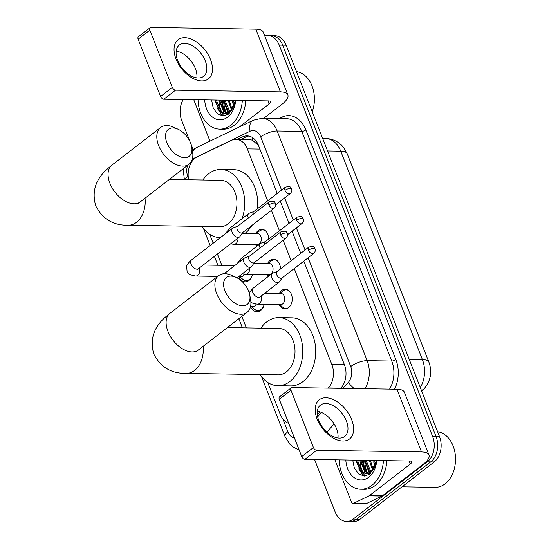 <?xml version="1.0" encoding="UTF-8"?>
<svg xmlns="http://www.w3.org/2000/svg" width="549" height="549" viewBox="0 0 549 549"><rect width="100%" height="100%" fill="white"/><g stroke="black" fill="none" stroke-linecap="round" stroke-linejoin="round"><path stroke-width="0.82" d="M279.345 293.427A9.903 7.103 90.9 0 1 281.733 290.442A9.903 7.103 90.9 0 1 285.281 289.186A9.903 7.103 90.9 0 1 292.027 296.652A9.903 7.103 90.9 0 1 288.513 307.742A9.903 7.103 90.9 0 1 284.965 308.998A9.903 7.103 90.9 0 1 279.167 304.565M267.603 263.472A9.903 7.103 90.9 0 1 269.991 260.487A9.903 7.103 90.9 0 1 273.546 259.231A9.903 7.103 90.9 0 1 280.484 268.989M255.868 233.517A9.903 7.103 90.9 0 1 258.256 230.532A9.903 7.103 90.9 0 1 261.804 229.276A9.903 7.103 90.9 0 1 268.749 239.035M264.295 304.331A10.534 7.556 90.9 0 1 260.706 310.439A10.534 7.556 90.9 0 1 256.932 311.77A10.534 7.556 90.9 0 1 250.598 306.706M252.561 274.376A10.534 7.556 90.9 0 1 248.972 280.484A10.534 7.556 90.9 0 1 245.19 281.815A10.534 7.556 90.9 0 1 238.863 276.751M267.699 200.817L247.345 148.882A18.57 13.313 -89.1 0 0 235.946 139.35A18.57 13.313 -89.1 0 0 231.417 140.379L197.221 156.863A18.57 13.313 -89.1 0 0 195.094 158.187A18.57 13.313 -89.1 0 0 188.664 179.77M258.565 145.657L252.533 140.208L249.665 139.576L235.946 139.35M328.254 388.129L328.432 387.93A18.57 13.313 -89.1 0 0 331.836 364.481L294.237 268.536M291.176 260.727L283.167 240.284M279.441 230.772L271.426 210.329M267.74 382.454L280.223 414.31A18.57 13.313 -89.1 0 0 288.705 423.334M209.684 234.306L213.177 243.221M217.411 254.029L221.837 265.332M241.855 316.402L246.364 327.911M256.712 246.384A9.903 7.103 90.9 0 1 255.683 244.662M268.454 276.339A9.903 7.103 90.9 0 1 267.425 274.61M264.776 36.008A18.57 13.313 90.9 0 1 267.816 35.568A18.57 13.313 90.9 0 1 279.221 45.093L432.633 436.558A18.57 13.313 90.9 0 1 427.287 461.819L353.179 519.086L356.63 519.148A18.57 13.313 90.9 0 1 349.974 521.495A18.57 13.313 90.9 0 0 356.63 519.148L430.739 461.874L356.63 519.148L360.082 519.203A18.57 13.313 90.9 0 1 353.426 521.55L346.522 521.44A18.57 13.313 90.9 0 1 335.123 511.915L314.57 459.465M432.633 436.558L436.084 436.613A18.57 13.313 90.9 0 1 430.739 461.874A18.57 13.313 90.9 0 0 436.084 436.613L282.673 45.148L436.084 436.613L439.536 436.668A18.57 13.313 90.9 0 1 434.19 461.929L360.082 519.203M267.816 35.568L271.268 35.623A18.57 13.313 90.9 0 1 282.673 45.148A18.57 13.313 90.9 0 0 271.268 35.623L274.72 35.678A18.57 13.313 90.9 0 1 286.125 45.203L439.536 436.668M365.03 476.052A24.76 17.753 90.9 0 1 363.301 473.19A24.76 17.753 90.9 0 0 365.03 476.052M362.875 472.339A24.76 17.753 90.9 0 1 360.007 460.199A24.76 17.753 90.9 0 0 362.875 472.339M223.91 115.949A24.76 17.753 90.9 0 1 222.173 113.094A24.76 17.753 90.9 0 0 223.91 115.949M221.755 112.236A24.76 17.753 90.9 0 1 218.879 100.096A24.76 17.753 90.9 0 0 221.755 112.236M190.036 141.704L181.712 120.451A18.57 13.313 90.9 0 1 183.27 99.527M193.124 149.568L191.066 144.332M353.179 519.086A18.57 13.313 90.9 0 1 346.522 521.44M365.792 471.179A24.76 17.753 90.9 0 1 363.459 460.254M224.665 111.076A24.76 17.753 90.9 0 1 222.331 100.151M277.279 193.413L258.462 145.389A18.57 13.313 -89.1 0 0 247.057 135.864A18.57 13.313 -89.1 0 0 242.528 136.886L237.367 139.377M340.785 388.335L340.984 388.109A18.57 13.313 -89.1 0 0 344.395 364.666L303.817 261.132M300.763 253.322L292.082 231.177M289.021 223.368L280.34 201.222M317.308 414.749L319.895 411.839M240.819 139.432L245.986 136.941A18.57 13.313 90.9 0 1 248.779 136.049M176.009 59.018A24.76 14.981 -127.7 0 1 184.8 37.668A24.76 14.981 -127.7 0 1 210.535 59.573A24.76 14.981 -127.7 0 1 201.751 80.923A24.76 14.981 -127.7 0 1 176.009 59.018M205.278 60.905A19.812 11.982 52.3 0 0 179.358 45.011A19.812 11.982 52.3 0 0 177.663 60.465A19.812 11.982 52.3 0 0 203.583 76.359A19.812 11.982 52.3 0 0 205.278 60.905M176.188 51.139A19.812 11.982 -127.7 0 1 195.382 68.556A19.812 11.982 -127.7 0 1 196.858 77.883M209.972 141.114L193.742 99.692M263.774 118.316L282.056 104.193A24.76 8.578 158.6 0 0 287.848 94.881A24.76 8.578 158.6 0 0 280.395 91.855L175.529 90.173L163.828 99.211L268.694 100.899A6.19 2.148 -21.4 0 1 270.554 101.654A6.19 2.148 -21.4 0 1 269.106 103.987L239.446 126.901M287.848 94.881L263.266 32.158A24.76 8.578 158.6 0 0 255.813 29.138L150.948 27.45A3.095 1.873 52.3 0 0 150.117 27.704A3.095 1.873 52.3 0 0 149.85 30.12L138.149 39.164A3.095 1.873 -127.7 0 1 138.417 36.749L150.117 27.704M163.828 99.211A3.095 1.873 -127.7 0 1 160.61 96.473L172.311 87.435L149.85 30.12M172.311 87.435A3.095 1.873 52.3 0 0 175.529 90.173M160.61 96.473L138.149 39.164M226.016 112.27A27.855 19.97 90.9 0 1 223.56 100.172M242.322 100.474A30.957 22.193 90.9 0 1 230.806 125.227A30.957 22.193 90.9 0 1 219.71 129.139A30.957 22.193 90.9 0 1 198.038 99.76M245.78 100.529A30.957 22.193 90.9 0 1 234.258 125.282A30.957 22.193 90.9 0 1 223.168 129.193L219.71 129.139M235.521 100.364L234.375 105.243A15.475 11.097 90.9 0 0 235.5 100.364M235.651 100.371A21.665 15.537 90.9 0 1 227.629 117.115A21.665 15.537 90.9 0 1 204.708 99.87M211.598 99.98L213.232 108.071L217.466 113.849L223.162 115.976L228.912 113.993L235.583 100.371M216.333 100.055L220.938 111.577L225.584 113.732M215.256 100.042L219.861 111.564L225.042 113.746L230.237 111.783L234.375 105.243M220.65 100.131L225.255 111.646L227.753 113.259M219.573 100.11L224.177 111.632L227.211 113.444M227.746 113.602L229.153 113.808M224.966 100.199L229.928 112.023M223.882 100.179L228.494 111.701L229.386 112.415M229.276 100.268L232.124 109.766M228.199 100.247L231.575 110.459M233.593 100.337L234.354 105.305M232.515 100.316L233.792 106.822M296.487 71.645A27.855 19.97 90.9 0 1 312.223 111.797M232.625 101.956L233.641 107.158M223.999 101.819L228.185 113.073M219.682 101.75L224.287 113.485M215.366 101.682L221.034 114.48L223.141 115.976M217.624 108.791L221.57 114.487L223.656 115.963M166.869 142.637A17.026 10.301 52.3 0 0 182.989 157.549A17.026 10.301 52.3 0 0 191.69 146.803A17.026 10.301 52.3 0 0 190.599 143.021A17.026 10.301 52.3 0 0 178.157 129.283A17.026 10.301 52.3 0 0 166.869 142.637M191.69 146.803L192.507 151.256A23.216 14.048 -127.7 0 1 189.028 164.213A23.216 14.048 -127.7 0 1 158.647 145.581A23.216 14.048 -127.7 0 1 160.637 127.471A23.216 14.048 -127.7 0 1 174.047 127.375L178.157 129.283M138.039 203.878L140.276 201.888A23.216 14.048 52.3 0 1 109.896 183.256A23.216 14.048 52.3 0 1 111.879 165.153L107.22 169.078C95.457 179.489 91.642 191.779 95.773 205.957C102.581 219.113 113.389 225.536 128.198 225.234L219.943 226.71A23.216 16.642 -89.1 0 0 228.26 223.772A23.216 16.642 -89.1 0 0 236.495 197.791A23.216 16.642 -89.1 0 0 220.691 180.285L169.298 179.461M220.526 237.539A34.052 24.41 90.9 0 1 219.765 237.545A34.052 24.41 90.9 0 1 202.087 226.421M202.835 179.997A34.052 24.41 90.9 0 1 208.661 173.758A34.052 24.41 90.9 0 1 220.863 169.456A34.052 24.41 90.9 0 1 242.04 218.694M220.863 169.456L233.805 169.662A34.052 24.41 90.9 0 1 257.357 208.812M251.888 225.433A34.052 24.41 90.9 0 1 245.046 233.346M224.925 290.785A17.026 10.301 52.3 0 0 241.045 305.697A17.026 10.301 52.3 0 0 249.754 294.95A17.026 10.301 52.3 0 0 248.663 291.169A17.026 10.301 52.3 0 0 236.214 277.43A17.026 10.301 52.3 0 0 224.925 290.785M249.754 294.95L250.564 299.411A23.216 14.048 -127.7 0 1 247.084 312.36A23.216 14.048 -127.7 0 1 216.711 293.729A23.216 14.048 -127.7 0 1 218.694 275.619A23.216 14.048 -127.7 0 1 232.103 275.523L236.214 277.43M196.103 352.026L198.333 350.036A23.216 14.048 52.3 0 1 167.953 331.411A23.216 14.048 52.3 0 1 169.943 313.301L165.276 317.233C153.514 327.636 149.699 339.934 153.83 354.112C160.637 367.26 171.446 373.684 186.255 373.382L278 374.857A23.216 16.642 -89.1 0 0 286.317 371.927A23.216 16.642 -89.1 0 0 294.552 345.939A23.216 16.642 -89.1 0 0 278.748 328.432L227.355 327.609M260.892 328.151A34.052 24.41 90.9 0 1 266.718 321.913A34.052 24.41 90.9 0 1 278.919 317.603A34.052 24.41 90.9 0 1 302.101 343.276A34.052 24.41 90.9 0 1 290.03 381.383A34.052 24.41 90.9 0 1 277.828 385.693A34.052 24.41 90.9 0 1 260.144 374.576M278.919 317.603L291.869 317.809A34.052 24.41 90.9 0 1 315.044 343.482A34.052 24.41 90.9 0 1 302.973 381.596A34.052 24.41 90.9 0 1 290.771 385.899L277.828 385.693M239.851 276.765L242.672 279.201A9.285 6.657 -89.1 0 0 246.076 280.58A9.285 6.657 -89.1 0 0 249.404 279.407A9.285 6.657 -89.1 0 0 252.485 274.37M238.52 276.744L240.956 276.785A5.572 3.994 -89.1 0 0 242.953 276.078A5.572 3.994 -89.1 0 0 244.394 274.191M237.724 226.202L233.263 227.828A5.572 3.369 52.3 0 0 232.694 228.137A5.572 3.369 52.3 0 0 232.213 232.481A5.572 3.369 52.3 0 0 238.005 237.415A5.572 3.369 52.3 0 0 239.508 236.955A5.572 3.369 52.3 0 0 239.954 236.482L242.644 232.57M268.941 204.949A4.021 2.436 52.3 0 1 269.291 201.812L237.539 226.346A4.021 2.436 52.3 0 0 237.195 229.489A4.021 2.436 52.3 0 0 241.375 233.044A4.021 2.436 52.3 0 0 242.459 232.714L274.212 208.181C275.749 206.486 276.174 204.935 275.495 203.528A4.021 1.393 -21.4 0 0 274.287 203.034A4.021 1.393 158.6 0 0 268.941 204.949A4.021 2.436 52.3 0 0 274.212 208.181M251.593 306.719L254.413 309.156A9.285 6.657 -89.1 0 0 257.817 310.535A9.285 6.657 -89.1 0 0 261.139 309.362A9.285 6.657 -89.1 0 0 264.22 304.324M250.529 306.699L252.698 306.733A5.572 3.994 -89.1 0 0 254.695 306.033A5.572 3.994 -89.1 0 0 256.136 304.146M249.466 256.157L244.998 257.783A5.572 3.369 52.3 0 0 244.435 258.092A5.572 3.369 52.3 0 0 243.955 262.436A5.572 3.369 52.3 0 0 249.747 267.363A5.572 3.369 52.3 0 0 251.243 266.91A5.572 3.369 52.3 0 0 251.689 266.437L254.386 262.525M280.683 234.903A4.021 2.436 52.3 0 1 281.026 231.767L249.28 256.301A4.021 2.436 52.3 0 0 248.937 259.444A4.021 2.436 52.3 0 0 253.116 262.998A4.021 2.436 52.3 0 0 254.201 262.669L285.947 238.136C287.484 236.441 287.916 234.89 287.237 233.483A4.021 1.393 -21.4 0 0 286.022 232.989A4.021 1.393 158.6 0 0 280.683 234.903A4.021 2.436 52.3 0 0 285.947 238.136M265.743 231.033A9.285 6.657 -89.1 0 0 262.655 229.914A9.285 6.657 -89.1 0 0 259.334 231.088A9.285 6.657 -89.1 0 0 259.217 231.177A9.285 6.657 -89.1 0 0 259.101 231.273M238.005 238.115A5.572 3.994 -89.1 0 1 235.933 243.605A5.572 3.994 -89.1 0 1 233.936 244.312L257.241 244.682A5.572 3.994 -89.1 0 0 259.238 243.982A5.572 3.994 -89.1 0 0 261.214 237.744A5.572 3.994 -89.1 0 0 257.419 233.545L242.15 233.298M253.775 211.578L249.315 213.204A5.572 3.369 52.3 0 0 248.745 213.513A5.572 3.369 52.3 0 0 248.272 217.857A5.572 3.369 52.3 0 0 248.326 218.008M285.343 187.188C292.473 185.425 290.517 188.767 291.546 188.904A4.021 1.393 -21.4 0 0 290.339 188.41A4.021 1.393 158.6 0 0 285 190.325A4.021 2.436 52.3 0 1 285.343 187.188L253.59 211.722A4.021 2.436 52.3 0 0 253.075 214.343M277.485 260.988A9.285 6.657 -89.1 0 0 274.397 259.862A9.285 6.657 -89.1 0 0 271.069 261.043A9.285 6.657 -89.1 0 0 270.952 261.132A9.285 6.657 -89.1 0 0 270.842 261.228M249.74 268.07A5.572 3.994 -89.1 0 1 247.674 273.56A5.572 3.994 -89.1 0 1 245.678 274.26L268.983 274.637A5.572 3.994 -89.1 0 0 270.98 273.93A5.572 3.994 -89.1 0 0 272.949 267.699A5.572 3.994 -89.1 0 0 269.161 263.499L253.885 263.252M265.517 241.533L261.056 243.159A5.572 3.369 52.3 0 0 260.487 243.468A5.572 3.369 52.3 0 0 260.006 247.812A5.572 3.369 52.3 0 0 260.068 247.963M297.078 217.143C304.215 215.38 302.259 218.722 303.288 218.859A4.021 1.393 -21.4 0 0 302.074 218.365A4.021 1.393 158.6 0 0 296.734 220.279A4.021 2.436 52.3 0 1 297.078 217.143L265.332 241.677A4.021 2.436 52.3 0 0 264.817 244.298M289.227 290.943A9.285 6.657 -89.1 0 0 286.139 289.817A9.285 6.657 -89.1 0 0 282.81 290.997A9.285 6.657 -89.1 0 0 282.694 291.087A9.285 6.657 -89.1 0 0 282.577 291.183M279.613 304.571L282.433 307.015A9.285 6.657 -89.1 0 0 285.837 308.387A9.285 6.657 -89.1 0 0 288.959 307.365M261.084 296.117A5.572 3.994 -89.1 0 1 259.409 303.515A5.572 3.994 -89.1 0 1 257.412 304.215L280.717 304.592A5.572 3.994 -89.1 0 0 282.714 303.885A5.572 3.994 -89.1 0 0 284.691 297.654A5.572 3.994 -89.1 0 0 280.896 293.447L264.865 293.193M277.252 271.487L272.791 273.107A5.572 3.369 52.3 0 0 272.222 273.423A5.572 3.369 52.3 0 0 271.748 277.767A5.572 3.369 52.3 0 0 277.54 282.694A5.572 3.369 52.3 0 0 279.036 282.241A5.572 3.369 52.3 0 0 279.482 281.767L282.179 277.856M308.476 250.234A4.021 2.436 52.3 0 1 308.819 247.098L277.073 271.631A4.021 2.436 52.3 0 0 276.723 274.768A4.021 2.436 52.3 0 0 280.91 278.329A4.021 2.436 52.3 0 0 281.994 278L313.74 253.466C315.277 251.771 315.709 250.22 315.023 248.814A4.021 1.393 -21.4 0 0 313.815 248.32A4.021 1.393 158.6 0 0 308.476 250.234A4.021 2.436 52.3 0 0 313.74 253.466M317.13 419.113A24.76 14.981 -127.7 0 1 325.921 397.764A24.76 14.981 -127.7 0 1 351.655 419.669A24.76 14.981 -127.7 0 1 342.871 441.019A24.76 14.981 -127.7 0 1 317.13 419.113M346.405 421.008A19.812 11.982 52.3 0 0 320.479 405.107A19.812 11.982 52.3 0 0 318.784 420.561A19.812 11.982 52.3 0 0 344.71 436.462A19.812 11.982 52.3 0 0 346.405 421.008M317.308 411.242A19.812 11.982 -127.7 0 1 336.503 428.659A19.812 11.982 -127.7 0 1 337.978 437.978M369.093 495.822A3.095 2.217 -89.1 0 0 369.443 495.603L382.392 495.809A3.095 2.217 90.9 0 1 382.035 496.028L369.093 495.822L353.947 503.124A3.095 2.217 -89.1 0 1 353.192 503.296A3.095 2.217 -89.1 0 1 351.291 501.711L334.863 459.794M382.392 495.809L423.176 464.289A24.76 8.578 158.6 0 0 428.968 454.977A24.76 8.578 158.6 0 0 421.515 451.957L316.649 450.269L304.949 459.314L409.815 461.002A6.19 2.148 -21.4 0 1 411.675 461.757A6.19 2.148 -21.4 0 1 410.227 464.083L369.443 495.603M382.035 496.028L366.89 503.337A3.095 2.217 90.9 0 1 366.135 503.502L353.192 503.296M428.968 454.977L404.387 392.261A24.76 8.578 158.6 0 0 396.934 389.234L292.068 387.553A3.095 1.873 52.3 0 0 291.238 387.807A3.095 1.873 52.3 0 0 290.97 390.215L279.269 399.26A3.095 1.873 -127.7 0 1 279.537 396.845L291.238 387.807M304.949 459.314A3.095 1.873 -127.7 0 1 301.73 456.576L313.431 447.531L290.97 390.215M313.431 447.531A3.095 1.873 52.3 0 0 316.649 450.269M301.73 456.576L279.269 399.26M437.608 431.747A27.855 19.97 90.9 0 1 455.142 453.721A27.855 19.97 90.9 0 1 445.095 483.813A27.855 19.97 90.9 0 1 435.11 487.34L402.005 486.805M367.137 472.366A27.855 19.97 90.9 0 1 364.687 460.275M383.449 460.577A30.957 22.193 90.9 0 1 371.927 485.323A30.957 22.193 90.9 0 1 360.837 489.241A30.957 22.193 90.9 0 1 339.158 459.863M386.901 460.632A30.957 22.193 90.9 0 1 375.379 485.378A30.957 22.193 90.9 0 1 364.289 489.296L360.837 489.241M376.641 460.467L375.495 465.346A15.475 11.097 90.9 0 0 376.628 460.467M376.772 460.467A21.665 15.537 90.9 0 1 368.75 477.211A21.665 15.537 90.9 0 1 345.829 459.973M352.719 460.083L354.359 468.173L358.593 473.952L364.282 476.072L370.033 474.096L376.703 460.467M357.454 460.158L362.059 471.68L366.705 473.835M356.376 460.137L360.981 471.66L366.169 473.849L371.357 471.886L375.495 465.346M361.77 460.227L366.375 471.749L368.873 473.355M360.693 460.213L365.298 471.728L368.331 473.54M368.866 473.698L370.273 473.911M366.087 460.295L371.049 472.126M365.01 460.282L369.614 471.804L370.506 472.511M370.403 460.364L373.245 469.862M369.319 460.35L372.696 470.562M374.713 460.433L375.475 465.408M373.636 460.419L374.912 466.918M373.752 462.059L374.761 467.254M365.119 461.915L369.305 473.176M360.803 461.846L365.408 473.588M356.486 461.778L362.155 474.576L364.268 476.072M358.744 468.894L362.697 474.583L364.776 476.065M252.533 140.208A18.57 12.181 -115.7 0 1 252.513 137.6M259.91 149.081L247.345 148.882M344.401 364.687L331.836 364.481M340.963 388.129L328.432 387.93M428.934 362.251A21.665 7.508 158.6 0 0 422.407 359.609L340.73 151.174A21.665 7.508 -21.4 0 1 347.249 153.823L428.934 362.251C432.331 371.721 430.814 380.457 424.384 388.459A21.665 11.604 -138.4 0 1 421.392 390.38M420.294 387.567A24.76 17.753 -89.1 0 0 422.407 359.609L409.252 359.396M327.568 150.961L340.73 151.174A24.76 17.753 -89.1 0 0 325.523 138.472L322.654 138.43M286.125 45.203L279.221 45.093M434.19 461.929L427.287 461.819M187.648 165.276A12.38 8.873 -89.1 0 0 187.847 176.558L188.334 177.807M185.047 179.715A12.38 4.289 -21.4 0 1 187.847 176.558M279.05 118.563L281.96 117.163A27.855 19.97 90.9 0 1 305.855 129.914L395.856 359.574A27.855 19.97 90.9 0 1 394.498 389.2M261.948 118.289A24.76 17.753 90.9 0 1 277.149 130.991L301.744 131.389A24.76 17.753 -89.1 0 0 286.544 118.687L261.948 118.289L253.35 120.204L196.082 147.818A12.38 8.118 -115.7 0 0 192.692 152.45M334.135 423.938L326.827 432.159M281.575 190.098L260.713 136.879A12.38 4.289 -21.4 0 1 277.149 130.991L367.151 360.645L391.746 361.043L301.744 131.389A3.095 1.071 158.6 0 0 305.855 129.914M342.933 388.369L348.443 382.166A12.38 8.873 -89.1 0 0 350.715 366.54A12.38 4.289 -21.4 0 1 367.151 360.645A24.76 17.753 90.9 0 1 364.961 388.719M389.557 389.117A24.76 17.753 -89.1 0 0 391.746 361.043A3.095 1.071 158.6 0 0 395.856 359.574M260.713 136.879A12.38 8.873 -89.1 0 0 250.097 131.218L192.829 158.833A12.38 8.873 -89.1 0 0 192.335 159.093M282.859 419.011L287.861 431.761A12.38 8.873 -89.1 0 0 294.456 438.02M317.645 416.821L321.529 412.457M350.715 366.54L308.113 257.817M305.052 250.008L296.371 227.862M293.31 220.053L284.629 197.908M282.021 118.611A3.095 2.031 64.3 0 0 281.96 117.163M354.256 388.548A12.38 6.629 -138.4 0 1 348.443 382.166M250.097 131.218A12.38 8.118 -115.7 0 1 253.35 120.204M261.468 376.463L284.958 436.421A12.38 4.289 -21.4 0 1 287.861 431.761M192.829 158.833A12.38 8.118 -115.7 0 1 192.617 157.844M245.986 136.941L242.528 136.886M280.395 91.855L255.813 29.138M269.106 103.987L267.891 100.886M223.868 110.15A24.76 17.753 90.9 0 1 221.906 100.144M128.198 225.234A23.216 16.642 -89.1 0 0 136.516 222.297A23.216 16.642 -89.1 0 0 145.018 198.223M186.255 373.382A23.216 16.642 -89.1 0 0 194.572 370.445A23.216 16.642 -89.1 0 0 203.075 346.371M217.679 276.408L195.732 276.051A5.572 3.994 -89.1 0 0 197.729 275.351A5.572 3.994 -89.1 0 0 199.397 267.953M195.732 276.051C190.016 275.09 187.14 273.553 187.092 271.439L186.653 266.519C186.152 265.414 191.155 259.663 191.58 259.91A5.572 3.369 52.3 0 0 191.107 264.254A5.572 3.369 52.3 0 0 191.237 264.556A5.572 3.369 52.3 0 0 198.395 268.722L197.235 269.813L197.482 269.134M225.09 234.011L229.791 228.164A5.572 3.369 52.3 0 0 228.919 231.054M285 190.325A4.021 2.436 52.3 0 0 290.263 193.557L275.77 204.756M236.832 263.966L241.533 258.119A5.572 3.369 52.3 0 0 240.661 261.008M296.734 220.279A4.021 2.436 52.3 0 0 302.005 223.512L287.504 234.711M249.164 292.596L253.267 288.067A5.572 3.369 52.3 0 0 252.794 292.418A5.572 3.369 52.3 0 0 252.917 292.72A5.572 3.369 52.3 0 0 260.082 296.885L279.036 282.241M421.515 451.957L396.934 389.234M410.227 464.083L409.012 460.988M353.947 503.124L366.89 503.337M364.996 470.246A24.76 17.753 90.9 0 1 363.026 460.247M347.249 153.823L343.454 147.283L341.581 145.217C337.127 140.928 331.774 138.684 325.523 138.472M424.384 388.459L421.79 391.382M196.082 147.818L192.308 150.179M183.085 168.804L184.409 179.701M284.958 436.421L289.728 444.114L292.926 446.941L299.13 449.94M203.404 228.315L210.164 245.547M214.398 256.362L217.884 265.263M238.842 318.736L242.411 327.849M140.276 201.888L189.028 164.213M219.765 237.545L220.506 237.552M111.879 165.153L160.637 127.471M198.333 350.036L247.084 312.36M169.943 313.301L218.694 275.619M269.291 201.812C276.422 200.049 274.466 203.391 275.495 203.528M246.076 280.58L248.779 280.621M198.395 268.722L239.508 236.955M234.794 265.538L203.178 265.03M191.58 259.91L232.694 228.137M281.026 231.767C288.163 230.004 286.207 233.346 287.237 233.483M257.817 310.535L260.521 310.576M237.072 277.863L251.243 266.91M224.205 273.725L244.435 258.092M256.136 244.669L257.454 245.808M256.314 233.524L259.217 231.177M262.655 229.914L264.268 229.935M233.936 244.312L230.566 243.866M229.791 228.164L248.745 213.513M290.263 193.557C291.8 191.862 292.226 190.311 291.546 188.904M267.878 274.624L269.195 275.763M268.056 263.479L270.952 261.132M274.397 259.862L276.003 259.89M245.678 274.26L242.301 273.821M241.533 258.119L260.487 243.468M302.005 223.512C303.535 221.817 303.968 220.266 303.288 218.859M308.819 247.098C315.956 245.334 313.994 248.676 315.023 248.814M285.837 308.387L287.443 308.414M279.791 293.434L282.694 291.087M286.139 289.817L287.745 289.845M260.082 296.885L258.922 297.977L259.169 297.297M257.412 304.215L253.418 303.583L250.9 302.238M253.267 288.067L272.222 273.423"/></g></svg>
